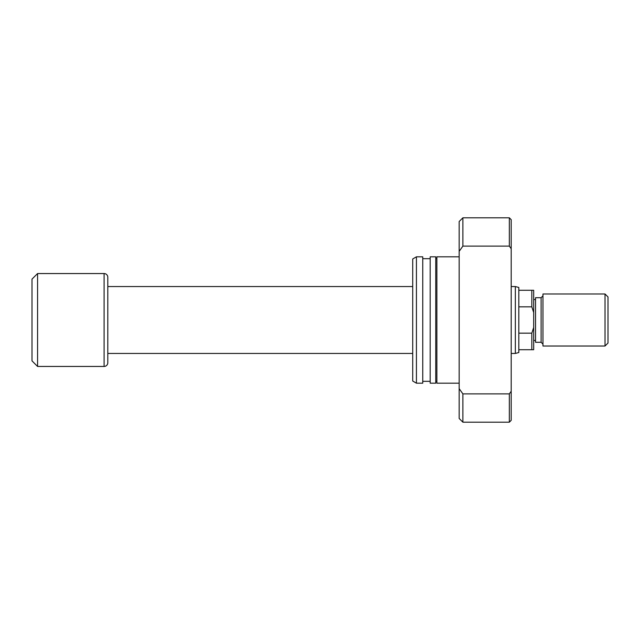 <?xml version="1.0" encoding="UTF-8"?>
<svg xmlns="http://www.w3.org/2000/svg" width="640" height="640" viewBox="0 0 640 640"><rect width="100%" height="100%" fill="white"/><g stroke="black" fill="none" stroke-linecap="round" stroke-linejoin="round"><path stroke-width="0.96" d="M518.816 290.272L518.816 352.52L515.344 353.448L515.344 286.552L518.816 287.48L518.816 290.272L533.68 290.272L533.68 312.512L531.816 306.832L531.816 290.272M515.344 286.552L511.192 286.552M412.72 286.552L107.808 286.552M515.344 353.448L511.192 353.448M412.72 353.448L107.808 353.448M104.096 366.448A3.72 3.72 0 0 0 107.808 362.736L107.808 277.264A3.72 3.72 0 0 0 104.096 273.552L37.576 273.552L37.576 366.448L104.096 366.448L104.096 273.552M37.576 366.448L32 360.88L32 279.12L37.576 273.552M518.816 306.832L531.816 306.832M518.816 349.728L531.816 349.728L531.816 333.168L533.68 327.488L533.68 312.512M518.816 333.168L531.816 333.168M533.68 327.488L533.68 349.728L531.816 349.728M459.168 256.824L436.872 256.824L436.872 383.176L459.168 383.176M435.76 381.32L436.872 381.32M435.76 258.68L436.872 258.68M430.184 256.824L430.184 383.176L435.76 383.176L435.76 256.824L430.184 256.824M422.752 381.32L430.184 381.32M422.752 258.68L430.184 258.68M416.432 256.824L416.432 383.176L422.752 383.176L422.752 256.824L416.432 256.824L412.72 258.968L412.72 381.032L416.432 383.176M511.192 420.336L509.336 422.192L509.336 393.88L511.192 391.288L511.192 420.336M459.168 251.352L459.168 221.52L462.888 217.808L509.336 217.808L509.336 246.12L462.888 246.12L459.168 251.352L459.168 418.48L462.888 422.192L509.336 422.192M462.888 217.808L462.888 246.12M459.168 388.648L462.888 393.88L462.888 422.192M462.888 393.88L509.336 393.88M509.336 217.808L511.192 219.664L511.192 248.712L509.336 246.12M511.192 391.288L511.192 248.712M608 296.96L608 343.04L605.024 346.016L605.024 293.984L608 296.96M541.112 297.704L541.112 342.296L535.536 342.296L535.536 297.704L541.112 297.704L542.968 295.848M605.024 346.016L542.968 346.016L542.968 293.984L605.024 293.984M541.112 342.296L542.968 344.152M533.68 299.56L535.536 299.56M533.68 340.44L535.536 340.44"/></g></svg>
